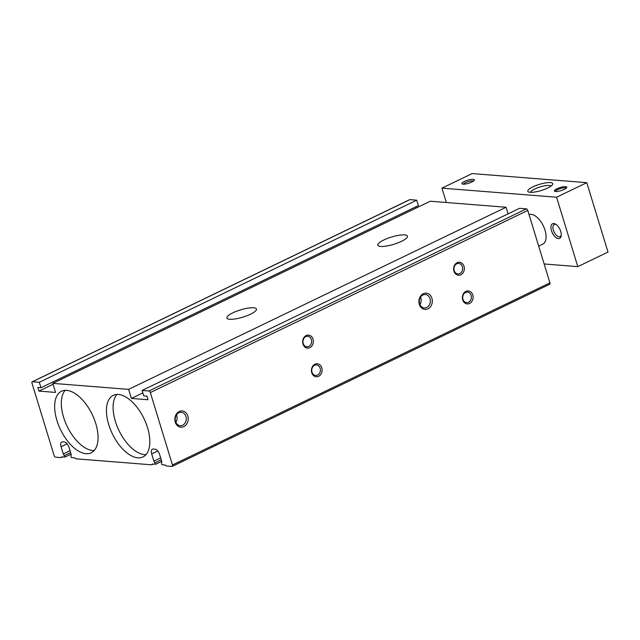 <?xml version="1.0" encoding="UTF-8"?>
<svg xmlns="http://www.w3.org/2000/svg" width="640" height="640" viewBox="0 0 640 640"><rect width="100%" height="100%" fill="white"/><g stroke="black" fill="none" stroke-linecap="round" stroke-linejoin="round"><path stroke-width="0.96" d="M176.44 414.928A6.728 5.528 -85.5 0 1 175.856 422.352M182.648 425.24A6.728 5.528 -85.5 0 1 180.208 425.712A6.728 5.528 -85.5 0 1 175.224 418.568A6.728 5.528 -85.5 0 1 181.272 412.296A6.728 5.528 -85.5 0 1 186.232 417.944A6.728 5.528 -85.5 0 1 182.648 425.24M183.848 426.608A8.144 6.688 -85.5 0 1 174.936 417.92A8.144 6.688 -85.5 0 1 185.832 412.664A8.144 6.688 -85.5 0 1 183.848 426.608M420.52 297.152A6.728 5.528 -85.5 0 1 419.928 304.576M426.72 307.464A6.728 5.528 -85.5 0 1 424.288 307.936A6.728 5.528 -85.5 0 1 419.304 300.792A6.728 5.528 -85.5 0 1 425.352 294.52A6.728 5.528 -85.5 0 1 430.312 300.168A6.728 5.528 -85.5 0 1 426.72 307.464M427.92 308.84A8.144 6.688 -85.5 0 1 419.016 300.152A8.144 6.688 -85.5 0 1 429.912 294.888A8.144 6.688 -85.5 0 1 427.92 308.84M86.04 453.72A34.192 17.56 -115.8 0 0 91.208 452.824A34.192 17.56 -115.8 0 0 92.168 414.408A34.192 17.56 -115.8 0 0 61.496 391.24A34.192 17.56 -115.8 0 0 58.552 425.112A34.192 17.56 -115.8 0 0 86.04 453.72M65.168 390.328A34.192 17.56 -115.8 0 0 66.632 425.224A34.192 17.56 -115.8 0 0 92.712 450.504A34.192 17.56 -115.8 0 0 94.208 450.528M317.56 375.096A5.28 4.336 -85.5 0 1 315.648 375.472A5.28 4.336 -85.5 0 1 311.744 369.864A5.28 4.336 -85.5 0 1 316.488 364.944A5.28 4.336 -85.5 0 1 320.376 369.376A5.28 4.336 -85.5 0 1 317.56 375.096M318.616 376.296A6.512 5.352 -85.5 0 1 311.488 369.352A6.512 5.352 -85.5 0 1 320.2 365.144A6.512 5.352 -85.5 0 1 318.616 376.296M468.536 302.248A5.28 4.336 -85.5 0 1 466.624 302.616A5.28 4.336 -85.5 0 1 462.72 297.016A5.28 4.336 -85.5 0 1 467.464 292.096A5.28 4.336 -85.5 0 1 471.352 296.528A5.28 4.336 -85.5 0 1 468.536 302.248M469.592 303.448A6.512 5.352 -85.5 0 1 462.464 296.496A6.512 5.352 -85.5 0 1 471.176 292.296A6.512 5.352 -85.5 0 1 469.592 303.448M308.8 346.432A5.28 4.336 -85.5 0 1 306.888 346.8A5.28 4.336 -85.5 0 1 302.976 341.2A5.28 4.336 -85.5 0 1 307.72 336.28A5.28 4.336 -85.5 0 1 311.608 340.704A5.28 4.336 -85.5 0 1 308.8 346.432M309.848 347.632A6.512 5.352 -85.5 0 1 302.72 340.68A6.512 5.352 -85.5 0 1 311.44 336.48A6.512 5.352 -85.5 0 1 309.848 347.632M459.776 273.584A5.28 4.336 -85.5 0 1 457.864 273.952A5.28 4.336 -85.5 0 1 453.952 268.344A5.28 4.336 -85.5 0 1 458.696 263.432A5.28 4.336 -85.5 0 1 462.584 267.856A5.28 4.336 -85.5 0 1 459.776 273.584M460.824 274.784A6.512 5.352 -85.5 0 1 453.696 267.832A6.512 5.352 -85.5 0 1 462.416 263.624A6.512 5.352 -85.5 0 1 460.824 274.784M137.816 457.824A34.192 17.56 -115.8 0 0 142.984 456.928A34.192 17.56 -115.8 0 0 143.936 418.512A34.192 17.56 -115.8 0 0 113.272 395.352A34.192 17.56 -115.8 0 0 110.328 429.216A34.192 17.56 -115.8 0 0 137.816 457.824M116.936 394.432A34.192 17.56 -115.8 0 0 118.408 429.328A34.192 17.56 -115.8 0 0 144.48 454.608A34.192 17.56 -115.8 0 0 145.984 454.632M229.728 319.288A15.464 3.816 -17 0 0 246.832 315.776A15.464 3.816 -17 0 0 256.472 308.992A15.464 3.816 -17 0 0 240.568 309.872A15.464 3.816 -17 0 0 226.896 318.04A15.464 3.816 -17 0 0 229.728 319.288M380.704 246.432A15.464 3.816 -17 0 0 397.808 242.928A15.464 3.816 -17 0 0 407.448 236.144A15.464 3.816 -17 0 0 391.544 237.016A15.464 3.816 -17 0 0 377.872 245.192A15.464 3.816 -17 0 0 380.704 246.432M61.08 446.736A5.536 2.84 -115.8 0 1 61.816 442A5.536 2.84 -115.8 0 1 62.656 441.856L64.32 441.984A5.536 2.84 -115.8 0 1 69.032 447.368L71.248 454.608L70.88 456.048L71.336 457.56L74.48 457.808L75.864 458.8L151.68 464.816L152.512 464L155.656 464.248L153.896 461.16L151.688 453.92A5.536 2.84 -115.8 0 1 152.424 449.184A5.536 2.84 -115.8 0 1 153.264 449.04L154.928 449.168A5.536 2.84 -115.8 0 1 159.64 454.552L161.848 461.792L161.48 463.232L161.944 464.744L165.088 464.992L166.472 465.984L172.016 466.424A1.632 0.84 -115.8 0 0 172.264 466.384A1.632 0.84 -115.8 0 0 172.48 464.992L150.336 392.568A1.632 0.84 -115.8 0 0 148.952 390.984L142.112 390.448L143.776 395.88L146.912 396.128L148.024 399.744L131.384 398.424L128.616 389.376L52.8 383.36L55.568 392.416L38.928 391.096L37.824 387.472L40.968 387.72L39.304 382.288L32.464 381.744A1.632 0.84 -115.8 0 0 32.216 381.792A1.632 0.84 -115.8 0 0 32 383.184L54.144 455.608A1.632 0.84 -115.8 0 0 55.528 457.184L61.072 457.624L61.904 456.808L65.048 457.056L63.296 453.976L61.08 446.736L67.128 443.816M40.968 387.72L418.408 205.6L416.744 200.168L409.904 199.624A1.632 0.84 -115.8 0 0 409.656 199.664A1.632 0.84 -115.8 0 0 409.472 199.832M416.088 208.064L415.728 206.888M508.072 213.856L506.056 207.248L430.24 201.232L52.8 383.36M549.456 284.304A1.632 0.84 -115.8 0 0 549.704 284.256A1.632 0.84 -115.8 0 0 549.92 282.864L527.776 210.44A1.632 0.84 -115.8 0 0 526.392 208.864L519.552 208.32L142.112 390.448M38.928 391.096L53.08 384.264M128.616 389.376L506.056 207.248M131.384 398.424L142.856 392.888M153.896 461.16L160.664 457.904M155.192 462.736L161.248 459.816M155.656 464.248L161.704 461.328M151.68 464.816L153.248 464.056M63.296 453.976L70.056 450.712M64.592 455.552L70.64 452.632M65.048 457.056L71.104 454.136M61.072 457.624L62.648 456.872M39.304 382.288L416.744 200.168M544.144 263.968L577.808 266.64L608 252.072L586.784 182.664L472.136 173.576L441.944 188.144L446.336 202.512M538.68 246.112L542.84 244.104A16.28 8.36 -115.8 0 0 543.456 226.168A16.28 8.36 -115.8 0 0 529.056 214.624M558.408 238.6A8.144 4.184 -115.8 0 0 561.192 235.848A8.144 4.184 -115.8 0 0 555.52 224.096A8.144 4.184 -115.8 0 0 551.144 229.384A8.144 4.184 -115.8 0 0 558.408 238.6M556.144 224.504A6.728 3.456 -115.8 0 0 554.264 224.472A6.728 3.456 -115.8 0 0 553.688 231.136A6.728 3.456 -115.8 0 0 559.096 236.768A6.728 3.456 -115.8 0 0 560.112 236.592A6.728 3.456 -115.8 0 0 561.256 235.096M463.104 184.168A6.512 1.608 -17 0 0 469.536 182.968A6.512 1.608 -17 0 0 474.28 180.288A6.512 1.608 -17 0 0 467.664 180.2A6.512 1.608 -17 0 0 462.232 183.968A6.512 1.608 -17 0 0 463.104 184.168M473.392 181.144A5.28 1.304 -17 0 0 468.104 181.64A5.28 1.304 -17 0 0 463.448 184.184M555.56 191.496A6.512 1.608 -17 0 0 561.984 190.304A6.512 1.608 -17 0 0 566.728 187.624A6.512 1.608 -17 0 0 560.12 187.536A6.512 1.608 -17 0 0 554.688 191.304A6.512 1.608 -17 0 0 555.56 191.496M566.208 188.2A5.632 1.392 -17 0 0 560.432 188.56A5.632 1.392 -17 0 0 555.44 191.488M577.808 266.64L556.584 197.232L441.944 188.144M530.184 192.312A13.024 3.208 -17 0 0 543.048 189.92A13.024 3.208 -17 0 0 552.536 184.56A13.024 3.208 -17 0 0 539.312 184.384A13.024 3.208 -17 0 0 528.44 191.92A13.024 3.208 -17 0 0 530.184 192.312M586.784 182.664L556.584 197.232M551.056 186.056A10.824 2.672 -17 0 0 540.096 186.944A10.824 2.672 -17 0 0 530.504 192.336M148.952 390.984L526.392 208.864M150.336 392.568L527.776 210.44M172.48 464.992L549.92 282.864M151.688 453.92L157.736 451M32.464 381.744L409.904 199.624M549.704 284.256L172.264 466.384M409.656 199.664L32.216 381.792"/></g></svg>
